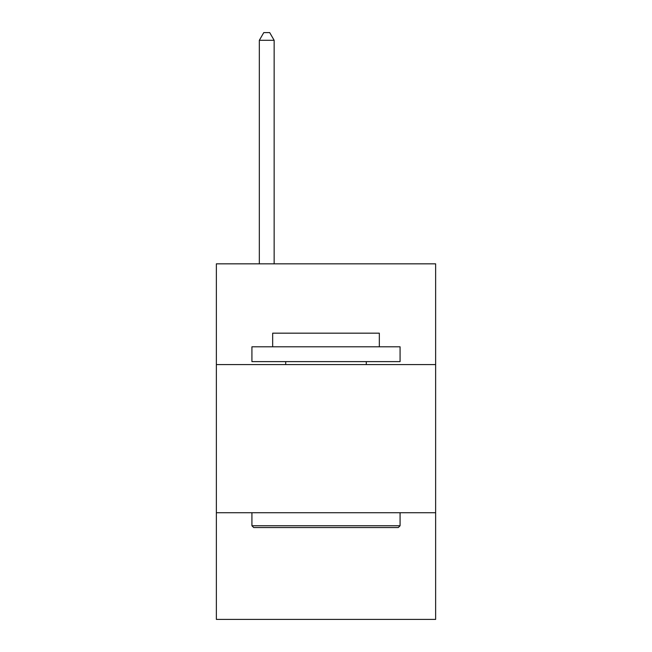 <?xml version="1.0" encoding="UTF-8"?>
<svg xmlns="http://www.w3.org/2000/svg" width="652" height="652" viewBox="0 0 652 652"><rect width="100%" height="100%" fill="white"/><g stroke="black" fill="none" stroke-linecap="round" stroke-linejoin="round"><path stroke-width="0.98" d="M216.366 364.582L435.634 364.582L435.634 263.832L216.366 263.832L216.366 619.4L435.634 619.4L435.634 512.733L216.366 512.733M435.634 512.733L435.634 364.582M253.701 527.549L251.925 525.765L400.075 525.765L398.299 527.549L253.701 527.549M400.075 346.799L400.075 361.615L251.925 361.615L251.925 346.799L400.075 346.799M272.666 346.799L272.666 333.172L379.334 333.172L379.334 346.799M400.075 512.733L400.075 525.765M251.925 512.733L251.925 525.765M366.294 361.615L366.294 364.582M285.706 361.615L285.706 364.582M274.15 263.832L274.15 40.302L259.333 40.302L259.333 263.832M259.333 40.302L263.775 32.6L269.7 32.6L274.15 40.302"/></g></svg>
